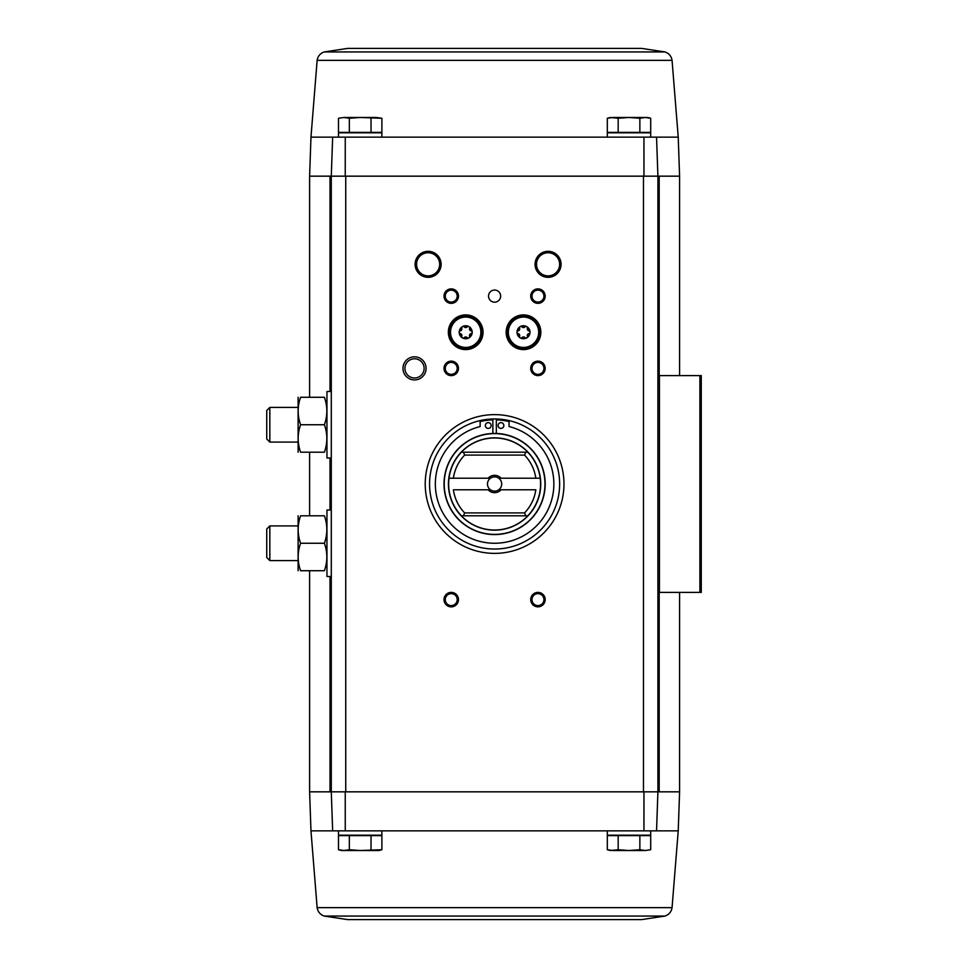 <?xml version="1.0" encoding="UTF-8"?>
<svg xmlns="http://www.w3.org/2000/svg" width="968" height="968" viewBox="0 0 968 968"><rect width="100%" height="100%" fill="white"/><g stroke="black" fill="none" stroke-linecap="round" stroke-linejoin="round"><path stroke-width="1.45" d="M324.183 51.945L665.016 51.945L641.578 48.4L347.621 48.4L324.183 51.945C320.19 53.373 317.843 56.168 317.141 60.343L310.97 137.141L338.51 137.141L338.51 132.797L381.864 132.797L381.864 137.141L607.323 137.141L607.323 132.797L650.69 132.797L650.69 137.141L656.546 137.141L332.653 137.141L331.286 176.164L345.237 176.164L345.261 137.141M641.578 919.6L347.621 919.6L641.578 919.6L665.016 916.055C669.009 914.627 671.356 911.832 672.058 907.657L678.229 830.859L656.546 830.859L657.913 791.836L657.913 176.164L679.596 176.164L679.596 375.608M656.546 137.141L657.913 176.164L656.546 137.141L678.229 137.141L679.596 176.164M332.653 137.141L331.286 176.164L345.237 176.164M330.015 391.508L330.015 176.164L331.286 176.164L331.286 791.836L332.653 830.859L310.97 830.859L309.603 791.836L345.733 791.836L345.733 176.164L657.913 176.164L643.466 176.164L643.466 791.836L657.913 791.836L331.286 791.836L332.653 830.859L338.51 830.859L338.51 835.202L381.864 835.202L381.864 830.859L607.323 830.859L607.323 835.202L650.69 835.202L650.69 830.859L656.546 830.859L657.913 791.836L659.184 791.836L659.184 592.392M349.339 835.626L338.498 835.626L338.498 849.735L343.918 850.521L349.339 849.735L360.193 850.521L381.888 849.735L381.888 835.626L349.339 835.626L349.339 849.735M618.165 835.626L607.311 835.626L607.311 849.735L612.732 850.521L607.311 849.735L610.215 850.521L618.165 849.735L629.006 850.521L639.86 849.735L645.281 850.521L650.702 849.735L645.281 850.521L650.702 849.735L650.702 835.626L618.165 835.626L618.165 849.735M643.938 137.141L643.962 176.164M428.122 251.317A13.008 13.008 0 0 1 439.387 270.822A13.008 13.008 0 0 1 416.857 270.822A13.008 13.008 0 0 1 428.122 251.317M548.069 251.317A13.008 13.008 0 0 1 559.335 270.822A13.008 13.008 0 0 1 536.804 270.822A13.008 13.008 0 0 1 548.069 251.317M414.534 356.817A11.568 11.568 0 0 1 424.541 374.156A11.568 11.568 0 0 1 404.515 374.156A11.568 11.568 0 0 1 414.534 356.817M494.6 290.049A6.074 6.074 0 0 1 499.851 299.148A6.074 6.074 0 0 1 489.336 299.148A6.074 6.074 0 0 1 494.6 290.049M451.245 288.887A7.224 7.224 0 0 1 457.501 299.729A7.224 7.224 0 0 1 444.977 299.729A7.224 7.224 0 0 1 451.245 288.887M537.954 288.887A7.224 7.224 0 0 1 544.21 299.729A7.224 7.224 0 0 1 531.698 299.729A7.224 7.224 0 0 1 537.954 288.887M465.693 314.902A17.339 17.339 0 0 1 480.709 340.918A17.339 17.339 0 0 1 450.677 340.918A17.339 17.339 0 0 1 465.693 314.902M523.506 314.902A17.339 17.339 0 0 1 538.523 340.918A17.339 17.339 0 0 1 508.478 340.918A17.339 17.339 0 0 1 523.506 314.902M494.6 414.631A69.369 69.369 0 0 1 554.676 518.691A69.369 69.369 0 0 1 434.523 518.691A69.369 69.369 0 0 1 494.6 414.631M451.245 592.392A7.224 7.224 0 0 1 457.501 603.233A7.224 7.224 0 0 1 444.977 603.233A7.224 7.224 0 0 1 451.245 592.392M451.245 361.149A7.224 7.224 0 0 1 457.501 371.99A7.224 7.224 0 0 1 444.977 371.99A7.224 7.224 0 0 1 451.245 361.149M537.954 361.149A7.224 7.224 0 0 1 544.21 371.99A7.224 7.224 0 0 1 531.698 371.99A7.224 7.224 0 0 1 537.954 361.149M537.954 592.392A7.224 7.224 0 0 1 544.21 603.233A7.224 7.224 0 0 1 531.698 603.233A7.224 7.224 0 0 1 537.954 592.392M656.546 830.859L332.653 830.859M345.261 830.859L345.237 791.836M643.962 791.836L643.938 830.859M657.913 592.392L701.268 592.392L701.268 375.608L657.913 375.608M678.229 830.859L679.596 791.836L659.184 791.836M330.015 176.164L309.603 176.164L309.603 397.279M537.954 593.65A5.977 5.977 0 0 1 543.133 602.604A5.977 5.977 0 0 1 532.787 602.604A5.977 5.977 0 0 1 537.954 593.65M537.954 362.407A5.977 5.977 0 0 1 543.133 371.361A5.977 5.977 0 0 1 532.787 371.361A5.977 5.977 0 0 1 537.954 362.407M451.245 362.407A5.977 5.977 0 0 1 456.412 371.361A5.977 5.977 0 0 1 446.066 371.361A5.977 5.977 0 0 1 451.245 362.407M451.245 593.65A5.977 5.977 0 0 1 456.412 602.604A5.977 5.977 0 0 1 446.066 602.604A5.977 5.977 0 0 1 451.245 593.65M537.954 290.146A5.977 5.977 0 0 1 543.133 299.1A5.977 5.977 0 0 1 532.787 299.1A5.977 5.977 0 0 1 537.954 290.146M451.245 290.146A5.977 5.977 0 0 1 456.412 299.1A5.977 5.977 0 0 1 446.066 299.1A5.977 5.977 0 0 1 451.245 290.146M414.534 358.777A9.607 9.607 0 0 1 422.847 373.188A9.607 9.607 0 0 1 406.209 373.188A9.607 9.607 0 0 1 414.534 358.777M548.069 252.757A11.568 11.568 0 0 1 558.088 270.096A11.568 11.568 0 0 1 538.063 270.096A11.568 11.568 0 0 1 548.069 252.757M428.122 252.757A11.568 11.568 0 0 1 438.129 270.096A11.568 11.568 0 0 1 418.103 270.096A11.568 11.568 0 0 1 428.122 252.757M639.86 835.626L639.86 849.735M612.732 850.521L645.281 850.521M371.034 835.626L371.034 849.735M343.918 850.521L338.498 849.735L341.401 850.521L378.984 850.521L381.888 849.735M376.455 117.479L381.888 118.265L381.888 132.374L338.498 132.374L338.498 118.265L343.918 117.479L349.339 118.265L360.193 117.479L381.888 118.265L376.455 117.479L343.918 117.479L338.498 118.265L343.918 117.479M650.702 132.374L607.311 132.374L607.311 118.265L612.732 117.479L607.311 118.265L610.215 117.479L618.165 118.265L629.006 117.479L639.86 118.265L645.281 117.479L650.702 118.265L650.702 132.374M639.86 132.374L639.86 118.265M618.165 132.374L618.165 118.265M650.702 118.265L647.798 117.479L612.732 117.479M349.339 132.374L349.339 118.265M371.034 132.374L371.034 118.265M464.652 512.907A41.624 41.624 0 0 1 453.375 489.784L490.461 489.784A7.103 7.103 0 0 1 490.461 478.216L449.007 478.216A45.956 45.956 0 0 0 461.409 515.799L461.337 515.799A46.016 46.016 0 0 0 527.862 515.799L525.757 515.799L524.547 512.907L464.652 512.907L463.442 515.799L461.337 515.799M527.862 515.799L527.79 515.799A45.956 45.956 0 0 0 540.192 478.216L498.726 478.216A7.103 7.103 0 0 1 498.726 489.784L535.824 489.784A41.624 41.624 0 0 1 524.547 512.907M464.652 455.093A41.624 41.624 0 0 0 453.375 478.216L449.007 478.216A45.956 45.956 0 0 1 461.409 452.201L463.442 452.201L464.652 455.093L524.547 455.093L525.757 452.201L527.79 452.201A45.956 45.956 0 0 1 540.192 478.216L535.824 478.216A41.624 41.624 0 0 0 524.547 455.093M501.061 489.784A8.676 8.676 0 0 1 488.138 489.784M488.138 478.216A8.676 8.676 0 0 1 501.061 478.216M461.337 452.201L461.337 452.201A46.016 46.016 0 0 1 527.862 452.201L527.862 452.201M494.6 433.422A50.578 50.578 0 0 1 538.402 509.289A50.578 50.578 0 0 1 450.798 509.289A50.578 50.578 0 0 1 494.6 433.422A50.578 50.578 0 0 1 538.402 509.289A50.578 50.578 0 0 1 450.798 509.289A50.578 50.578 0 0 1 494.6 433.422M494.6 418.962A65.037 65.037 0 0 1 550.925 516.513A65.037 65.037 0 0 1 438.274 516.513A65.037 65.037 0 0 1 494.6 418.962M492.869 433.446L492.869 419.858A62.146 62.146 0 0 0 480.14 421.54L480.14 426.537A59.254 59.254 0 0 0 445.885 517.735A59.254 59.254 0 0 0 543.314 517.735A59.254 59.254 0 0 0 509.047 426.537L509.047 421.54A62.146 62.146 0 0 0 496.33 419.858L496.33 433.446M503.844 425.521A2.892 2.892 0 0 0 499.512 423.016A2.892 2.892 0 0 0 499.512 428.025A2.892 2.892 0 0 0 503.844 425.521M491.127 425.521A2.892 2.892 0 0 0 486.795 423.016A2.892 2.892 0 0 0 486.795 428.025A2.892 2.892 0 0 0 491.127 425.521M525.757 452.201L463.442 452.201M525.757 515.799L463.442 515.799M498.726 489.784A7.103 7.103 0 0 1 490.461 489.784M490.461 478.216A7.103 7.103 0 0 1 498.726 478.216M331.286 576.492L326.954 576.492L326.954 510.015L331.286 510.015M298.12 515.799L298.12 570.721M300.576 570.721C297.358 561.585 297.358 552.425 300.576 543.254C297.358 534.118 297.358 524.971 300.576 515.799C297.358 515.799 297.358 515.799 300.576 515.799L324.413 515.799C327.632 524.934 327.632 534.082 324.413 543.254C327.632 552.389 327.632 561.537 324.413 570.721C327.632 570.721 327.632 570.721 324.413 570.721L300.576 570.721C297.358 570.721 297.358 570.721 300.576 570.721M324.413 543.254L300.576 543.254M324.413 515.799C327.632 515.799 327.632 515.799 324.413 515.799M269.83 560.593L269.83 525.914L266.732 529.012L266.732 557.495L269.83 560.593L298.047 560.593M331.286 457.985L326.954 457.985L326.954 391.508L331.286 391.508M298.12 397.279L298.12 452.201M300.576 452.201C297.358 443.066 297.358 433.918 300.576 424.746C297.358 415.611 297.358 406.463 300.576 397.279C297.358 397.279 297.358 397.279 300.576 397.279L324.413 397.279C327.632 406.415 327.632 415.575 324.413 424.746C327.632 433.882 327.632 443.029 324.413 452.201C327.632 452.201 327.632 452.201 324.413 452.201L300.576 452.201C297.358 452.201 297.358 452.201 300.576 452.201M324.413 424.746L300.576 424.746M324.413 397.279C327.632 397.279 327.632 397.279 324.413 397.279M269.83 442.086L269.83 407.407L266.732 410.505L266.732 438.988L269.83 442.086L298.047 442.086M519.659 336.38A1.295 1.295 0 0 0 519.659 337.13A6.219 6.219 0 0 1 517.348 333.137L519.659 337.13A1.295 1.295 0 0 0 521.195 338.026L525.806 338.026A1.295 1.295 0 0 0 527.354 337.13L529.653 333.137A6.219 6.219 0 0 1 527.354 337.13A1.295 1.295 0 0 0 527.354 336.38M518.001 330.983A1.295 1.295 0 0 0 517.348 331.358A6.219 6.219 0 0 1 519.659 327.365L517.348 331.358A1.295 1.295 0 0 0 518.001 333.512M521.849 326.845A1.295 1.295 0 0 0 521.195 326.482A6.219 6.219 0 0 1 525.806 326.482L521.195 326.482A1.295 1.295 0 0 0 519.659 328.116M527.354 328.116A1.295 1.295 0 0 0 527.354 327.365A6.219 6.219 0 0 1 529.653 331.358L527.354 327.365A1.295 1.295 0 0 0 525.164 326.845M508.333 332.254A15.173 15.173 0 0 1 531.093 319.101A15.173 15.173 0 0 1 531.093 345.394A15.173 15.173 0 0 1 508.333 332.254M516.997 332.254A6.498 6.498 0 0 1 526.761 326.615A6.498 6.498 0 0 1 526.761 337.88A6.498 6.498 0 0 1 516.997 332.254M506.881 332.254A16.625 16.625 0 0 1 531.819 317.855A16.625 16.625 0 0 1 531.819 346.641A16.625 16.625 0 0 1 506.881 332.254M529.012 333.512A1.295 1.295 0 0 0 529.012 330.983M525.164 337.651A1.295 1.295 0 0 0 525.806 338.026A6.219 6.219 0 0 1 521.195 338.026A1.295 1.295 0 0 0 521.849 337.651M524.487 337.154A2.275 2.275 0 0 0 522.526 337.154M519.743 335.545A2.275 2.275 0 0 0 518.775 333.851M518.763 330.645A2.275 2.275 0 0 0 519.743 328.951M522.526 327.341A2.275 2.275 0 0 0 524.474 327.341M527.257 328.951A2.275 2.275 0 0 0 528.238 330.645M528.238 333.851A2.275 2.275 0 0 0 527.56 334.589M527.56 334.601A2.275 2.275 0 0 0 527.257 335.545M461.845 336.38A1.295 1.295 0 0 0 461.845 337.13A6.219 6.219 0 0 1 459.546 333.137L461.845 337.13A1.295 1.295 0 0 0 463.394 338.026L467.992 338.026A1.295 1.295 0 0 0 469.541 337.13L471.839 333.137A6.219 6.219 0 0 1 469.541 337.13A1.295 1.295 0 0 0 469.541 336.38M460.187 330.983A1.295 1.295 0 0 0 459.546 331.358A6.219 6.219 0 0 1 461.845 327.365L459.546 331.358A1.295 1.295 0 0 0 460.187 333.512M464.035 326.845A1.295 1.295 0 0 0 463.394 326.482A6.219 6.219 0 0 1 467.992 326.482L463.394 326.482A1.295 1.295 0 0 0 461.845 328.116M469.541 328.116A1.295 1.295 0 0 0 469.541 327.365A6.219 6.219 0 0 1 471.839 331.358L469.541 327.365A1.295 1.295 0 0 0 467.35 326.845M450.519 332.254A15.173 15.173 0 0 1 473.279 319.101A15.173 15.173 0 0 1 473.279 345.394A15.173 15.173 0 0 1 450.519 332.254M459.195 332.254A6.498 6.498 0 0 1 468.948 326.615A6.498 6.498 0 0 1 468.948 337.88A6.498 6.498 0 0 1 459.195 332.254M449.067 332.254A16.625 16.625 0 0 1 474.005 317.855A16.625 16.625 0 0 1 474.005 346.641A16.625 16.625 0 0 1 449.067 332.254M471.198 333.512A1.295 1.295 0 0 0 471.198 330.983M467.35 337.651A1.295 1.295 0 0 0 467.992 338.026A6.219 6.219 0 0 1 463.394 338.026A1.295 1.295 0 0 0 464.035 337.651M466.673 337.154A2.275 2.275 0 0 0 465.705 336.937M465.681 336.937A2.275 2.275 0 0 0 464.725 337.154M461.93 335.545A2.275 2.275 0 0 0 460.962 333.851M460.95 330.645A2.275 2.275 0 0 0 461.93 328.951M464.713 327.341A2.275 2.275 0 0 0 465.693 327.559M465.705 327.559A2.275 2.275 0 0 0 466.673 327.341M469.456 328.951A2.275 2.275 0 0 0 469.746 329.906M469.758 329.919A2.275 2.275 0 0 0 470.424 330.645M470.436 333.851A2.275 2.275 0 0 0 469.758 334.589M469.746 334.601A2.275 2.275 0 0 0 469.456 335.545M659.438 592.392L659.438 375.608M699.9 592.392L699.9 375.608M330.015 791.836L330.015 576.492M330.015 510.015L330.015 457.985M659.184 375.608L659.184 176.164M672.058 907.657L317.141 907.657C317.843 911.832 320.19 914.627 324.183 916.055L347.621 919.6M665.016 916.055L324.183 916.055M317.141 60.343L672.058 60.343C671.356 56.168 669.009 53.373 665.016 51.945M494.6 437.851A46.149 46.149 0 0 1 534.566 507.075A46.149 46.149 0 0 1 454.633 507.075A46.149 46.149 0 0 1 494.6 437.851M494.6 433.616A50.384 50.384 0 0 1 538.232 509.192A50.384 50.384 0 0 1 450.955 509.192A50.384 50.384 0 0 1 494.6 433.616M679.596 791.836L679.596 592.392M309.603 791.836L309.603 570.721M309.603 515.799L309.603 452.201M310.97 830.859L317.141 907.657M310.97 137.141L309.603 176.164M678.229 137.141L672.058 60.343M269.83 525.914L298.047 525.914M269.83 407.407L298.047 407.407"/></g></svg>
